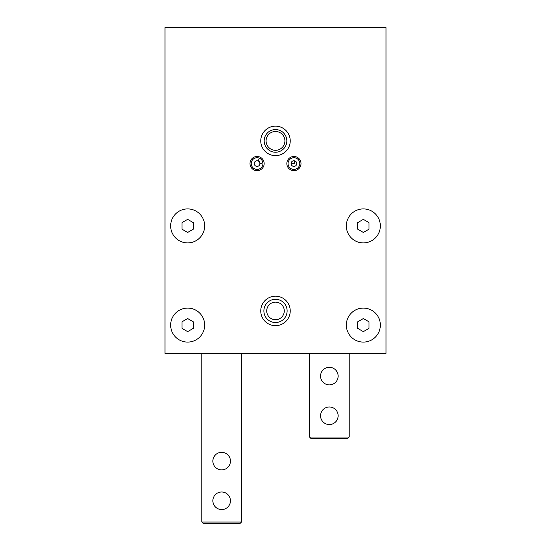 <?xml version="1.0" encoding="UTF-8"?>
<svg xmlns="http://www.w3.org/2000/svg" width="551" height="551" viewBox="0 0 551 551"><rect width="100%" height="100%" fill="white"/><g stroke="black" fill="none" stroke-linecap="round" stroke-linejoin="round"><path stroke-width="0.83" d="M164.983 353.425L164.983 27.55L386.017 27.55L386.017 353.425L164.983 353.425M296.755 163.571A2.831 2.831 0 0 1 292.505 166.023A2.831 2.831 0 0 1 292.505 161.112A2.831 2.831 0 0 1 296.755 163.571M291.086 163.571L294.489 163.571L294.489 160.789M262.937 163.571A5.854 5.854 0 0 1 254.156 168.64A5.854 5.854 0 0 1 254.156 158.495A5.854 5.854 0 0 1 262.937 163.571M262.269 160.851L261.877 163.571L259.914 163.571A2.831 2.831 0 0 1 256.208 166.264A2.831 2.831 0 0 1 254.789 161.904A2.831 2.831 0 0 1 259.376 161.904L258.116 159.253M259.914 163.571L259.376 161.904M380.348 325.09A17.005 17.005 0 0 1 354.844 339.815A17.005 17.005 0 0 1 354.844 310.365A17.005 17.005 0 0 1 380.348 325.09M380.348 225.91A17.005 17.005 0 0 1 354.844 240.635A17.005 17.005 0 0 1 354.844 211.185A17.005 17.005 0 0 1 380.348 225.91M204.655 325.09A17.005 17.005 0 0 1 179.151 339.815A17.005 17.005 0 0 1 179.151 310.365A17.005 17.005 0 0 1 204.655 325.09M204.655 225.91A17.005 17.005 0 0 1 179.151 240.635A17.005 17.005 0 0 1 179.151 211.185A17.005 17.005 0 0 1 204.655 225.91M290.232 140.898A14.732 14.732 0 0 1 268.13 153.66A14.732 14.732 0 0 1 268.13 128.135A14.732 14.732 0 0 1 290.232 140.898M290.232 310.922A14.732 14.732 0 0 1 268.13 323.685A14.732 14.732 0 0 1 268.13 298.16A14.732 14.732 0 0 1 290.232 310.922M301.004 163.571A7.087 7.087 0 0 1 290.377 169.701A7.087 7.087 0 0 1 290.377 157.434A7.087 7.087 0 0 1 301.004 163.571M264.163 163.571A7.087 7.087 0 0 1 253.536 169.701A7.087 7.087 0 0 1 253.536 157.434A7.087 7.087 0 0 1 264.163 163.571M299.778 163.571A5.854 5.854 0 0 1 290.99 168.64A5.854 5.854 0 0 1 290.99 158.495A5.854 5.854 0 0 1 299.778 163.571M284.282 310.922A8.782 8.782 0 0 1 271.106 318.526A8.782 8.782 0 0 1 271.106 303.312A8.782 8.782 0 0 1 284.282 310.922M286.837 140.898A11.337 11.337 0 0 1 269.832 150.712A11.337 11.337 0 0 1 269.832 131.083A11.337 11.337 0 0 1 286.837 140.898M284.915 140.898A9.415 9.415 0 0 1 270.789 149.052A9.415 9.415 0 0 1 270.789 132.743A9.415 9.415 0 0 1 284.915 140.898M187.657 232.453L193.325 229.182L193.325 222.638L187.657 219.367L181.988 222.638L181.988 229.182L187.657 232.453M187.657 331.633L193.325 328.362L193.325 321.818L187.657 318.547L181.988 321.818L181.988 328.362L187.657 331.633M363.343 232.453L369.012 229.182L369.012 222.638L363.343 219.367L357.675 222.638L357.675 229.182L363.343 232.453M363.343 331.633L369.012 328.362L369.012 321.818L363.343 318.547L357.675 321.818L357.675 328.362L363.343 331.633M221.66 491.995A8.782 8.782 0 0 0 212.872 500.783A8.782 8.782 0 0 0 221.66 509.565A8.782 8.782 0 0 0 230.442 500.783A8.782 8.782 0 0 0 221.66 491.995M221.66 452.323A8.782 8.782 0 0 0 212.872 461.111A8.782 8.782 0 0 0 221.66 469.893A8.782 8.782 0 0 0 230.442 461.111A8.782 8.782 0 0 0 221.66 452.323M201.824 353.425L201.824 522.031L203.243 523.45L240.078 523.45L241.496 522.031L241.496 353.425M201.824 522.031L241.496 522.031M329.34 406.982A8.782 8.782 0 0 0 320.558 415.771A8.782 8.782 0 0 0 329.34 424.552A8.782 8.782 0 0 0 338.128 415.771A8.782 8.782 0 0 0 329.34 406.982M329.34 367.31A8.782 8.782 0 0 0 320.558 376.099A8.782 8.782 0 0 0 329.34 384.88A8.782 8.782 0 0 0 338.128 376.099A8.782 8.782 0 0 0 329.34 367.31M309.504 353.425L309.504 437.019L310.922 438.438L347.757 438.438L349.176 437.019L349.176 353.425M309.504 437.019L349.176 437.019M287.119 310.922A11.619 11.619 0 0 1 269.694 320.985A11.619 11.619 0 0 1 269.694 300.86A11.619 11.619 0 0 1 287.119 310.922"/></g></svg>

